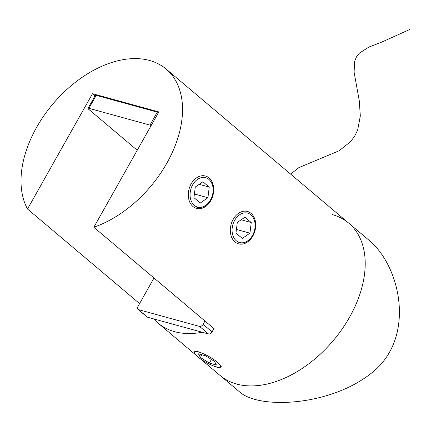 <?xml version="1.0" encoding="UTF-8"?>
<svg xmlns="http://www.w3.org/2000/svg" width="431" height="431" viewBox="0 0 431 431"><rect width="100%" height="100%" fill="white"/><g stroke="black" fill="none" stroke-linecap="round" stroke-linejoin="round"><path stroke-width="0.65" d="M153.759 318.924A99.69 63.944 -49.8 0 0 158.037 323.105A99.69 63.944 -49.8 0 0 202.241 332.247M213.523 329.273A99.69 63.944 -49.8 0 0 214.396 328.977L93.845 227.25A99.69 63.944 -49.8 0 0 172.271 152.536A99.69 63.944 -49.8 0 0 166.064 69.003A99.69 63.944 -49.8 0 0 36.657 127.29A99.69 63.944 -49.8 0 0 27.503 209.013L139.585 303.591M332.193 214.552A99.69 63.944 130.2 0 1 348.717 223.129L368.559 239.873C400.846 265.922 416.799 338.761 370.73 373.672C329.478 406.11 259.742 409.353 239.981 392.248L220.139 375.509A99.69 63.944 -49.8 0 0 333.303 340.555A99.69 63.944 -49.8 0 0 348.717 223.129A99.69 63.944 130.2 0 1 333.303 340.555A99.69 63.944 130.2 0 1 220.139 375.509L200.248 358.721M238.763 242.648C246.085 245.04 255.308 236.587 255.104 226.722M196.751 207.198C204.073 209.59 213.297 201.142 213.092 191.272M198.308 351.712C195.814 351.017 194.419 350.888 194.128 351.324L194.37 352.181M212.37 365.466C217.202 367.735 220.166 368.117 221.265 366.619M93.845 227.25L158.823 111.925L92.487 93.689L27.503 209.013M92.487 93.689L95.057 95.86M138.006 309.372A3.114 1.999 130.2 0 0 138.523 309.641L199.575 326.423L208.523 333.977L147.472 317.194A3.114 1.999 130.2 0 1 146.96 316.925L138.006 309.372A3.114 1.999 130.2 0 1 137.985 306.436L153.996 278.011M208.523 333.977A3.114 1.999 -49.8 0 0 212.052 331.886L213.916 328.573M199.575 326.423A3.114 1.999 -49.8 0 0 203.098 324.333L204.967 321.02M151.146 125.556A3.114 0.679 29.4 0 0 149.961 125.103L88.915 108.321L96.226 95.343L157.277 112.125A3.114 0.679 29.4 0 1 158.463 112.577M96.226 95.343A3.114 0.679 -150.6 0 0 95.343 95.353L88.026 108.332A3.114 0.679 -150.6 0 0 88.705 109.302L137.23 150.252M88.915 108.321A3.114 0.679 -150.6 0 0 88.026 108.332M198.438 353.829L200.393 357.482L209.396 363.074L216.448 365.014L214.493 361.361L205.49 355.764L198.438 353.829M216.211 366.819A14.956 3.259 -150.6 0 0 219.783 367.212A14.956 3.259 -150.6 0 0 209.04 356.582A14.956 3.259 -150.6 0 0 194.386 352.897A14.956 3.259 -150.6 0 0 202.721 360.386A14.956 3.259 -150.6 0 0 216.211 366.819M201.913 354.783L200.393 357.482M211.438 359.459L209.396 363.074M192.662 184.84A15.236 11.206 105.4 0 0 194.3 205.334A15.236 11.206 105.4 0 0 210.533 199.914A15.236 11.206 105.4 0 0 208.9 179.42A15.236 11.206 105.4 0 0 192.662 184.84M193.955 197.651L200.286 202.99L207.925 197.716L209.24 187.097L202.909 181.758L195.27 187.038L193.955 197.651M209.057 177.933A16.798 12.359 -74.6 0 1 205.517 206.551A16.798 12.359 -74.6 0 1 188.455 192.156A16.798 12.359 -74.6 0 1 209.057 177.933M199.181 184.333L209.24 187.097M194.408 193.998L207.925 197.716M234.674 220.284A15.236 11.206 105.4 0 0 236.307 240.778A15.236 11.206 105.4 0 0 252.544 235.364A15.236 11.206 105.4 0 0 250.907 214.87A15.236 11.206 105.4 0 0 234.674 220.284M235.967 233.101L242.292 238.44L249.937 233.166L251.251 222.547L244.921 217.208L237.282 222.488L235.967 233.101M251.068 213.383A16.798 12.359 -74.6 0 1 247.523 242.001A16.798 12.359 -74.6 0 1 230.466 227.606A16.798 12.359 -74.6 0 1 251.068 213.383M241.193 219.783L251.251 222.547M236.42 229.448L249.937 233.166M290.634 174.113L298.845 167.637L339.078 150.796L350.446 141.777L354.627 136.228L357.665 130.017L360.321 115.955L359.265 100.698L354.104 72.236L354.632 61.321L356.453 56.897L359.438 53.132L368.764 47.124L381.607 42.146L409.45 29.615M138.523 309.641L147.472 317.194M203.098 324.333L212.052 331.886M149.961 125.103L157.277 112.125M348.717 223.129L166.064 69.003M195.755 354.928L158.037 323.105M219.783 367.212L221.071 366.883"/></g></svg>
